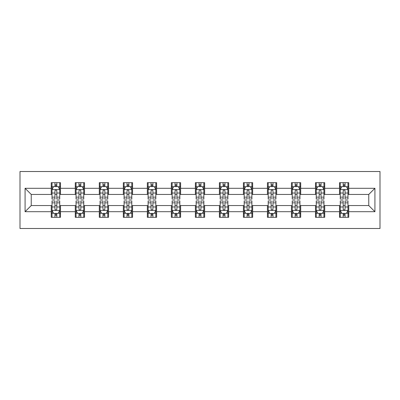 <?xml version="1.0" encoding="UTF-8"?>
<svg xmlns="http://www.w3.org/2000/svg" width="400" height="400" viewBox="0 0 400 400"><rect width="100%" height="100%" fill="white"/><g stroke="black" fill="none" stroke-linecap="round" stroke-linejoin="round"><path stroke-width="0.6" d="M20 228.485L380 228.485L380 171.515L20 171.515L20 228.485M348.745 188.3L348.745 182.68L339.505 182.68L339.505 188.3L324.72 188.3L324.72 182.68L315.485 182.68L315.485 188.3L300.7 188.3L300.7 182.68L291.465 182.68L291.465 188.3L276.68 188.3L276.68 182.68L267.44 182.68L267.44 188.3L252.66 188.3L252.66 182.68L243.42 182.68L243.42 188.3L228.64 188.3L228.64 182.68L219.4 182.68L219.4 188.3L204.62 188.3L204.62 182.68L195.38 182.68L195.38 188.3L180.6 188.3L180.6 182.68L171.36 182.68L171.36 188.3L156.58 188.3L156.58 182.68L147.34 182.68L147.34 188.3L132.56 188.3L132.56 182.68L123.32 182.68L123.32 188.3L108.535 188.3L108.535 182.68L99.3 182.68L99.3 188.3L84.515 188.3L84.515 182.68L75.28 182.68L75.28 188.3L60.495 188.3L60.495 182.68L51.255 182.68L51.255 188.3L25.08 188.3L25.08 211.7L31.24 205.545L51.255 205.545L51.255 217.32L60.495 217.32L60.495 205.545L75.28 205.545L75.28 217.32L84.515 217.32L84.515 205.545L99.3 205.545L99.3 217.32L108.535 217.32L108.535 205.545L123.32 205.545L123.32 217.32L132.56 217.32L132.56 205.545L147.34 205.545L147.34 217.32L156.58 217.32L156.58 205.545L171.36 205.545L171.36 217.32L180.6 217.32L180.6 205.545L195.38 205.545L195.38 217.32L204.62 217.32L204.62 205.545L219.4 205.545L219.4 217.32L228.64 217.32L228.64 205.545L243.42 205.545L243.42 217.32L252.66 217.32L252.66 205.545L267.44 205.545L267.44 217.32L276.68 217.32L276.68 205.545L291.465 205.545L291.465 217.32L300.7 217.32L300.7 205.545L315.485 205.545L315.485 217.32L324.72 217.32L324.72 205.545L339.505 205.545L339.505 217.32L348.745 217.32L348.745 205.545L368.76 205.545L368.76 194.455L348.745 194.455L348.745 188.3L374.92 188.3L374.92 211.7L348.745 211.7M339.505 211.7L324.72 211.7M315.485 211.7L300.7 211.7M291.465 211.7L276.68 211.7M267.44 211.7L252.66 211.7M243.42 211.7L228.64 211.7M219.4 211.7L204.62 211.7M195.38 211.7L180.6 211.7M171.36 211.7L156.58 211.7M147.34 211.7L132.56 211.7M123.32 211.7L108.535 211.7M99.3 211.7L84.515 211.7M75.28 211.7L60.495 211.7M51.255 211.7L25.08 211.7M339.505 188.3L339.505 194.455L324.72 194.455L324.72 188.3M315.485 188.3L315.485 194.455L300.7 194.455L300.7 188.3M291.465 188.3L291.465 194.455L276.68 194.455L276.68 188.3M267.44 188.3L267.44 194.455L252.66 194.455L252.66 188.3M243.42 188.3L243.42 194.455L228.64 194.455L228.64 188.3M219.4 188.3L219.4 194.455L204.62 194.455L204.62 188.3M195.38 188.3L195.38 194.455L180.6 194.455L180.6 188.3M171.36 188.3L171.36 194.455L156.58 194.455L156.58 188.3M147.34 188.3L147.34 194.455L132.56 194.455L132.56 188.3M123.32 188.3L123.32 194.455L108.535 194.455L108.535 188.3M99.3 188.3L99.3 194.455L84.515 194.455L84.515 188.3M75.28 188.3L75.28 194.455L60.495 194.455L60.495 188.3M51.255 188.3L51.255 194.455L31.24 194.455L25.08 188.3M31.24 194.455L31.24 205.545M374.92 211.7L368.76 205.545M368.76 194.455L374.92 188.3M51.255 186.525L52.025 186.525M54.955 186.525L56.8 186.525M59.725 186.525L60.495 186.525M51.255 194.305L52.025 194.305M54.955 194.305L56.8 194.305M59.725 194.305L60.495 194.305M51.255 205.695L52.025 205.695M54.955 205.695L56.8 205.695M59.725 205.695L60.495 205.695M51.255 213.475L52.025 213.475M54.955 213.475L56.8 213.475M59.725 213.475L60.495 213.475M75.28 205.695L76.05 205.695M78.975 205.695L80.82 205.695M83.745 205.695L84.515 205.695M75.28 213.475L76.05 213.475M78.975 213.475L80.82 213.475M83.745 213.475L84.515 213.475M75.28 186.525L76.05 186.525M78.975 186.525L80.82 186.525M83.745 186.525L84.515 186.525M75.28 194.305L76.05 194.305M78.975 194.305L80.82 194.305M83.745 194.305L84.515 194.305M99.3 205.695L100.07 205.695M102.995 205.695L104.84 205.695M107.765 205.695L108.535 205.695M99.3 213.475L100.07 213.475M102.995 213.475L104.84 213.475M107.765 213.475L108.535 213.475M99.3 186.525L100.07 186.525M102.995 186.525L104.84 186.525M107.765 186.525L108.535 186.525M99.3 194.305L100.07 194.305M102.995 194.305L104.84 194.305M107.765 194.305L108.535 194.305M123.32 205.695L124.09 205.695M127.015 205.695L128.86 205.695M131.79 205.695L132.56 205.695M123.32 213.475L124.09 213.475M127.015 213.475L128.86 213.475M131.79 213.475L132.56 213.475M123.32 186.525L124.09 186.525M127.015 186.525L128.86 186.525M131.79 186.525L132.56 186.525M123.32 194.305L124.09 194.305M127.015 194.305L128.86 194.305M131.79 194.305L132.56 194.305M147.34 205.695L148.11 205.695M151.035 205.695L152.885 205.695M155.81 205.695L156.58 205.695M147.34 213.475L148.11 213.475M151.035 213.475L152.885 213.475M155.81 213.475L156.58 213.475M147.34 186.525L148.11 186.525M151.035 186.525L152.885 186.525M155.81 186.525L156.58 186.525M147.34 194.305L148.11 194.305M151.035 194.305L152.885 194.305M155.81 194.305L156.58 194.305M171.36 205.695L172.13 205.695M175.055 205.695L176.905 205.695M179.83 205.695L180.6 205.695M171.36 213.475L172.13 213.475M175.055 213.475L176.905 213.475M179.83 213.475L180.6 213.475M171.36 186.525L172.13 186.525M175.055 186.525L176.905 186.525M179.83 186.525L180.6 186.525M171.36 194.305L172.13 194.305M175.055 194.305L176.905 194.305M179.83 194.305L180.6 194.305M195.38 205.695L196.15 205.695M199.075 205.695L200.925 205.695M203.85 205.695L204.62 205.695M195.38 213.475L196.15 213.475M199.075 213.475L200.925 213.475M203.85 213.475L204.62 213.475M195.38 186.525L196.15 186.525M199.075 186.525L200.925 186.525M203.85 186.525L204.62 186.525M195.38 194.305L196.15 194.305M199.075 194.305L200.925 194.305M203.85 194.305L204.62 194.305M219.4 205.695L220.17 205.695M223.095 205.695L224.945 205.695M227.87 205.695L228.64 205.695M219.4 213.475L220.17 213.475M223.095 213.475L224.945 213.475M227.87 213.475L228.64 213.475M219.4 186.525L220.17 186.525M223.095 186.525L224.945 186.525M227.87 186.525L228.64 186.525M219.4 194.305L220.17 194.305M223.095 194.305L224.945 194.305M227.87 194.305L228.64 194.305M243.42 205.695L244.19 205.695M247.115 205.695L248.965 205.695M251.89 205.695L252.66 205.695M243.42 213.475L244.19 213.475M247.115 213.475L248.965 213.475M251.89 213.475L252.66 213.475M243.42 186.525L244.19 186.525M247.115 186.525L248.965 186.525M251.89 186.525L252.66 186.525M243.42 194.305L244.19 194.305M247.115 194.305L248.965 194.305M251.89 194.305L252.66 194.305M267.44 205.695L268.21 205.695M271.14 205.695L272.985 205.695M275.91 205.695L276.68 205.695M267.44 213.475L268.21 213.475M271.14 213.475L272.985 213.475M275.91 213.475L276.68 213.475M267.44 186.525L268.21 186.525M271.14 186.525L272.985 186.525M275.91 186.525L276.68 186.525M267.44 194.305L268.21 194.305M271.14 194.305L272.985 194.305M275.91 194.305L276.68 194.305M291.465 205.695L292.235 205.695M295.16 205.695L297.005 205.695M299.93 205.695L300.7 205.695M291.465 213.475L292.235 213.475M295.16 213.475L297.005 213.475M299.93 213.475L300.7 213.475M291.465 186.525L292.235 186.525M295.16 186.525L297.005 186.525M299.93 186.525L300.7 186.525M291.465 194.305L292.235 194.305M295.16 194.305L297.005 194.305M299.93 194.305L300.7 194.305M315.485 205.695L316.255 205.695M319.18 205.695L321.025 205.695M323.95 205.695L324.72 205.695M315.485 213.475L316.255 213.475M319.18 213.475L321.025 213.475M323.95 213.475L324.72 213.475M315.485 186.525L316.255 186.525M319.18 186.525L321.025 186.525M323.95 186.525L324.72 186.525M315.485 194.305L316.255 194.305M319.18 194.305L321.025 194.305M323.95 194.305L324.72 194.305M339.505 205.695L340.275 205.695M343.2 205.695L345.045 205.695M347.975 205.695L348.745 205.695M339.505 213.475L340.275 213.475M343.2 213.475L345.045 213.475M347.975 213.475L348.745 213.475M339.505 186.525L340.275 186.525M343.2 186.525L345.045 186.525M347.975 186.525L348.745 186.525M339.505 194.305L340.275 194.305M343.2 194.305L345.045 194.305M347.975 194.305L348.745 194.305M56.8 184.68L54.955 184.68M59.725 197.145L56.8 197.145L56.8 199.075L59.725 199.075L59.725 189.685L58.185 186.605L53.565 186.605L52.025 189.685L52.025 199.075L54.955 199.075L54.955 197.145L52.025 197.145M52.025 189.685L52.025 182.68M59.725 189.685L59.725 182.68M54.955 186.605L54.955 182.68M56.8 182.68L56.8 186.605M56.8 197.145L56.8 190.84C56.185 189.65 55.57 189.65 54.955 190.84L54.955 197.145M54.955 215.32L56.8 215.32M52.025 202.855L54.955 202.855L54.955 200.925L52.025 200.925L52.025 210.315L53.565 213.395L58.185 213.395L59.725 210.315L59.725 200.925L56.8 200.925L56.8 202.855L59.725 202.855M59.725 210.315L59.725 217.32M52.025 210.315L52.025 217.32M56.8 213.395L56.8 217.32M54.955 217.32L54.955 213.395M54.955 202.855L54.955 209.16C55.57 210.35 56.185 210.35 56.8 209.16L56.8 202.855M80.82 184.68L78.975 184.68M83.745 197.145L80.82 197.145L80.82 199.075L83.745 199.075L83.745 189.685L82.205 186.605L77.59 186.605L76.05 189.685L76.05 199.075L78.975 199.075L78.975 197.145L76.05 197.145M76.05 189.685L76.05 182.68M83.745 189.685L83.745 182.68M78.975 186.605L78.975 182.68M80.82 182.68L80.82 186.605M80.82 197.145L80.82 190.84C80.205 189.65 79.59 189.65 78.975 190.84L78.975 197.145M104.84 184.68L102.995 184.68M107.765 197.145L104.84 197.145L104.84 199.075L107.765 199.075L107.765 189.685L106.23 186.605L101.61 186.605L100.07 189.685L100.07 199.075L102.995 199.075L102.995 197.145L100.07 197.145M100.07 189.685L100.07 182.68M107.765 189.685L107.765 182.68M102.995 186.605L102.995 182.68M104.84 182.68L104.84 186.605M104.84 197.145L104.84 190.84C104.225 189.65 103.61 189.65 102.995 190.84L102.995 197.145M78.975 215.32L80.82 215.32M76.05 202.855L78.975 202.855L78.975 200.925L76.05 200.925L76.05 210.315L77.59 213.395L82.205 213.395L83.745 210.315L83.745 200.925L80.82 200.925L80.82 202.855L83.745 202.855M83.745 210.315L83.745 217.32M76.05 210.315L76.05 217.32M80.82 213.395L80.82 217.32M78.975 217.32L78.975 213.395M78.975 202.855L78.975 209.16C79.59 210.35 80.205 210.35 80.82 209.16L80.82 202.855M102.995 215.32L104.84 215.32M100.07 202.855L102.995 202.855L102.995 200.925L100.07 200.925L100.07 210.315L101.61 213.395L106.23 213.395L107.765 210.315L107.765 200.925L104.84 200.925L104.84 202.855L107.765 202.855M107.765 210.315L107.765 217.32M100.07 210.315L100.07 217.32M104.84 213.395L104.84 217.32M102.995 217.32L102.995 213.395M102.995 202.855L102.995 209.16C103.61 210.35 104.225 210.35 104.84 209.16L104.84 202.855M128.86 184.68L127.015 184.68M131.79 197.145L128.86 197.145L128.86 199.075L131.79 199.075L131.79 189.685L130.25 186.605L125.63 186.605L124.09 189.685L124.09 199.075L127.015 199.075L127.015 197.145L124.09 197.145M124.09 189.685L124.09 182.68M131.79 189.685L131.79 182.68M127.015 186.605L127.015 182.68M128.86 182.68L128.86 186.605M128.86 197.145L128.86 190.84C128.245 189.65 127.63 189.65 127.015 190.84L127.015 197.145M152.885 184.68L151.035 184.68M155.81 197.145L152.885 197.145L152.885 199.075L155.81 199.075L155.81 189.685L154.27 186.605L149.65 186.605L148.11 189.685L148.11 199.075L151.035 199.075L151.035 197.145L148.11 197.145M148.11 189.685L148.11 182.68M155.81 189.685L155.81 182.68M151.035 186.605L151.035 182.68M152.885 182.68L152.885 186.605M152.885 197.145L152.885 190.84C152.27 189.65 151.65 189.65 151.035 190.84L151.035 197.145M176.905 184.68L175.055 184.68M179.83 197.145L176.905 197.145L176.905 199.075L179.83 199.075L179.83 189.685L178.29 186.605L173.67 186.605L172.13 189.685L172.13 199.075L175.055 199.075L175.055 197.145L172.13 197.145M172.13 189.685L172.13 182.68M179.83 189.685L179.83 182.68M175.055 186.605L175.055 182.68M176.905 182.68L176.905 186.605M176.905 197.145L176.905 190.84C176.29 189.65 175.67 189.65 175.055 190.84L175.055 197.145M127.015 215.32L128.86 215.32M124.09 202.855L127.015 202.855L127.015 200.925L124.09 200.925L124.09 210.315L125.63 213.395L130.25 213.395L131.79 210.315L131.79 200.925L128.86 200.925L128.86 202.855L131.79 202.855M131.79 210.315L131.79 217.32M124.09 210.315L124.09 217.32M128.86 213.395L128.86 217.32M127.015 217.32L127.015 213.395M127.015 202.855L127.015 209.16C127.63 210.35 128.245 210.35 128.86 209.16L128.86 202.855M151.035 215.32L152.885 215.32M148.11 202.855L151.035 202.855L151.035 200.925L148.11 200.925L148.11 210.315L149.65 213.395L154.27 213.395L155.81 210.315L155.81 200.925L152.885 200.925L152.885 202.855L155.81 202.855M155.81 210.315L155.81 217.32M148.11 210.315L148.11 217.32M152.885 213.395L152.885 217.32M151.035 217.32L151.035 213.395M151.035 202.855L151.035 209.16C151.65 210.35 152.265 210.35 152.885 209.16L152.885 202.855M175.055 215.32L176.905 215.32M172.13 202.855L175.055 202.855L175.055 200.925L172.13 200.925L172.13 210.315L173.67 213.395L178.29 213.395L179.83 210.315L179.83 200.925L176.905 200.925L176.905 202.855L179.83 202.855M179.83 210.315L179.83 217.32M172.13 210.315L172.13 217.32M176.905 213.395L176.905 217.32M175.055 217.32L175.055 213.395M175.055 202.855L175.055 209.16C175.67 210.35 176.285 210.35 176.905 209.16L176.905 202.855M200.925 184.68L199.075 184.68M203.85 197.145L200.925 197.145L200.925 199.075L203.85 199.075L203.85 189.685L202.31 186.605L197.69 186.605L196.15 189.685L196.15 199.075L199.075 199.075L199.075 197.145L196.15 197.145M196.15 189.685L196.15 182.68M203.85 189.685L203.85 182.68M199.075 186.605L199.075 182.68M200.925 182.68L200.925 186.605M200.925 197.145L200.925 190.84C200.31 189.65 199.695 189.65 199.075 190.84L199.075 197.145M199.075 215.32L200.925 215.32M196.15 202.855L199.075 202.855L199.075 200.925L196.15 200.925L196.15 210.315L197.69 213.395L202.31 213.395L203.85 210.315L203.85 200.925L200.925 200.925L200.925 202.855L203.85 202.855M203.85 210.315L203.85 217.32M196.15 210.315L196.15 217.32M200.925 213.395L200.925 217.32M199.075 217.32L199.075 213.395M199.075 202.855L199.075 209.16C199.69 210.35 200.305 210.35 200.925 209.16L200.925 202.855M224.945 184.68L223.095 184.68M227.87 197.145L224.945 197.145L224.945 199.075L227.87 199.075L227.87 189.685L226.33 186.605L221.71 186.605L220.17 189.685L220.17 199.075L223.095 199.075L223.095 197.145L220.17 197.145M220.17 189.685L220.17 182.68M227.87 189.685L227.87 182.68M223.095 186.605L223.095 182.68M224.945 182.68L224.945 186.605M224.945 197.145L224.945 190.84C224.33 189.65 223.715 189.65 223.095 190.84L223.095 197.145M223.095 215.32L224.945 215.32M220.17 202.855L223.095 202.855L223.095 200.925L220.17 200.925L220.17 210.315L221.71 213.395L226.33 213.395L227.87 210.315L227.87 200.925L224.945 200.925L224.945 202.855L227.87 202.855M227.87 210.315L227.87 217.32M220.17 210.315L220.17 217.32M224.945 213.395L224.945 217.32M223.095 217.32L223.095 213.395M223.095 202.855L223.095 209.16C223.71 210.35 224.33 210.35 224.945 209.16L224.945 202.855M248.965 184.68L247.115 184.68M251.89 197.145L248.965 197.145L248.965 199.075L251.89 199.075L251.89 189.685L250.35 186.605L245.73 186.605L244.19 189.685L244.19 199.075L247.115 199.075L247.115 197.145L244.19 197.145M244.19 189.685L244.19 182.68M251.89 189.685L251.89 182.68M247.115 186.605L247.115 182.68M248.965 182.68L248.965 186.605M248.965 197.145L248.965 190.84C248.35 189.65 247.735 189.65 247.115 190.84L247.115 197.145M247.115 215.32L248.965 215.32M244.19 202.855L247.115 202.855L247.115 200.925L244.19 200.925L244.19 210.315L245.73 213.395L250.35 213.395L251.89 210.315L251.89 200.925L248.965 200.925L248.965 202.855L251.89 202.855M251.89 210.315L251.89 217.32M244.19 210.315L244.19 217.32M248.965 213.395L248.965 217.32M247.115 217.32L247.115 213.395M247.115 202.855L247.115 209.16C247.73 210.35 248.35 210.35 248.965 209.16L248.965 202.855M272.985 184.68L271.14 184.68M275.91 197.145L272.985 197.145L272.985 199.075L275.91 199.075L275.91 189.685L274.37 186.605L269.75 186.605L268.21 189.685L268.21 199.075L271.14 199.075L271.14 197.145L268.21 197.145M268.21 189.685L268.21 182.68M275.91 189.685L275.91 182.68M271.14 186.605L271.14 182.68M272.985 182.68L272.985 186.605M272.985 197.145L272.985 190.84C272.37 189.65 271.755 189.65 271.14 190.84L271.14 197.145M271.14 215.32L272.985 215.32M268.21 202.855L271.14 202.855L271.14 200.925L268.21 200.925L268.21 210.315L269.75 213.395L274.37 213.395L275.91 210.315L275.91 200.925L272.985 200.925L272.985 202.855L275.91 202.855M275.91 210.315L275.91 217.32M268.21 210.315L268.21 217.32M272.985 213.395L272.985 217.32M271.14 217.32L271.14 213.395M271.14 202.855L271.14 209.16C271.755 210.35 272.37 210.35 272.985 209.16L272.985 202.855M297.005 184.68L295.16 184.68M299.93 197.145L297.005 197.145L297.005 199.075L299.93 199.075L299.93 189.685L298.39 186.605L293.77 186.605L292.235 189.685L292.235 199.075L295.16 199.075L295.16 197.145L292.235 197.145M292.235 189.685L292.235 182.68M299.93 189.685L299.93 182.68M295.16 186.605L295.16 182.68M297.005 182.68L297.005 186.605M297.005 197.145L297.005 190.84C296.39 189.65 295.775 189.65 295.16 190.84L295.16 197.145M295.16 215.32L297.005 215.32M292.235 202.855L295.16 202.855L295.16 200.925L292.235 200.925L292.235 210.315L293.77 213.395L298.39 213.395L299.93 210.315L299.93 200.925L297.005 200.925L297.005 202.855L299.93 202.855M299.93 210.315L299.93 217.32M292.235 210.315L292.235 217.32M297.005 213.395L297.005 217.32M295.16 217.32L295.16 213.395M295.16 202.855L295.16 209.16C295.775 210.35 296.39 210.35 297.005 209.16L297.005 202.855M321.025 184.68L319.18 184.68M323.95 197.145L321.025 197.145L321.025 199.075L323.95 199.075L323.95 189.685L322.41 186.605L317.795 186.605L316.255 189.685L316.255 199.075L319.18 199.075L319.18 197.145L316.255 197.145M316.255 189.685L316.255 182.68M323.95 189.685L323.95 182.68M319.18 186.605L319.18 182.68M321.025 182.68L321.025 186.605M321.025 197.145L321.025 190.84C320.41 189.65 319.795 189.65 319.18 190.84L319.18 197.145M319.18 215.32L321.025 215.32M316.255 202.855L319.18 202.855L319.18 200.925L316.255 200.925L316.255 210.315L317.795 213.395L322.41 213.395L323.95 210.315L323.95 200.925L321.025 200.925L321.025 202.855L323.95 202.855M323.95 210.315L323.95 217.32M316.255 210.315L316.255 217.32M321.025 213.395L321.025 217.32M319.18 217.32L319.18 213.395M319.18 202.855L319.18 209.16C319.795 210.35 320.41 210.35 321.025 209.16L321.025 202.855M345.045 184.68L343.2 184.68M347.975 197.145L345.045 197.145L345.045 199.075L347.975 199.075L347.975 189.685L346.435 186.605L341.815 186.605L340.275 189.685L340.275 199.075L343.2 199.075L343.2 197.145L340.275 197.145M340.275 189.685L340.275 182.68M347.975 189.685L347.975 182.68M343.2 186.605L343.2 182.68M345.045 182.68L345.045 186.605M345.045 197.145L345.045 190.84C344.43 189.65 343.815 189.65 343.2 190.84L343.2 197.145M343.2 215.32L345.045 215.32M340.275 202.855L343.2 202.855L343.2 200.925L340.275 200.925L340.275 210.315L341.815 213.395L346.435 213.395L347.975 210.315L347.975 200.925L345.045 200.925L345.045 202.855L347.975 202.855M347.975 210.315L347.975 217.32M340.275 210.315L340.275 217.32M345.045 213.395L345.045 217.32M343.2 217.32L343.2 213.395M343.2 202.855L343.2 209.16C343.815 210.35 344.43 210.35 345.045 209.16L345.045 202.855M59.69 189.605L52.065 189.605M52.025 186.79L53.475 186.79M58.28 186.79L59.725 186.79M54.955 193.02L52.025 193.02M59.725 193.02L56.8 193.02M56.8 185.66L54.955 185.66M52.065 210.395L59.69 210.395M59.725 213.21L58.28 213.21M53.475 213.21L52.025 213.21M56.8 206.98L59.725 206.98M52.025 206.98L54.955 206.98M54.955 214.34L56.8 214.34M83.71 189.605L76.085 189.605M76.05 186.79L77.495 186.79M82.3 186.79L83.745 186.79M78.975 193.02L76.05 193.02M83.745 193.02L80.82 193.02M80.82 185.66L78.975 185.66M107.73 189.605L100.105 189.605M100.07 186.79L101.515 186.79M106.32 186.79L107.765 186.79M102.995 193.02L100.07 193.02M107.765 193.02L104.84 193.02M104.84 185.66L102.995 185.66M76.085 210.395L83.71 210.395M83.745 213.21L82.3 213.21M77.495 213.21L76.05 213.21M80.82 206.98L83.745 206.98M76.05 206.98L78.975 206.98M78.975 214.34L80.82 214.34M100.105 210.395L107.73 210.395M107.765 213.21L106.32 213.21M101.515 213.21L100.07 213.21M104.84 206.98L107.765 206.98M100.07 206.98L102.995 206.98M102.995 214.34L104.84 214.34M131.75 189.605L124.125 189.605M124.09 186.79L125.535 186.79M130.34 186.79L131.79 186.79M127.015 193.02L124.09 193.02M131.79 193.02L128.86 193.02M128.86 185.66L127.015 185.66M155.77 189.605L148.15 189.605M148.11 186.79L149.555 186.79M154.36 186.79L155.81 186.79M151.035 193.02L148.11 193.02M155.81 193.02L152.885 193.02M152.885 185.66L151.035 185.66M179.79 189.605L172.17 189.605M172.13 186.79L173.575 186.79M178.38 186.79L179.83 186.79M175.055 193.02L172.13 193.02M179.83 193.02L176.905 193.02M176.905 185.66L175.055 185.66M124.125 210.395L131.75 210.395M131.79 213.21L130.34 213.21M125.535 213.21L124.09 213.21M128.86 206.98L131.79 206.98M124.09 206.98L127.015 206.98M127.015 214.34L128.86 214.34M148.15 210.395L155.77 210.395M155.81 213.21L154.36 213.21M149.555 213.21L148.11 213.21M152.885 206.98L155.81 206.98M148.11 206.98L151.035 206.98M151.035 214.34L152.885 214.34M172.17 210.395L179.79 210.395M179.83 213.21L178.38 213.21M173.575 213.21L172.13 213.21M176.905 206.98L179.83 206.98M172.13 206.98L175.055 206.98M175.055 214.34L176.905 214.34M203.81 189.605L196.19 189.605M196.15 186.79L197.6 186.79M202.4 186.79L203.85 186.79M199.075 193.02L196.15 193.02M203.85 193.02L200.925 193.02M200.925 185.66L199.075 185.66M196.19 210.395L203.81 210.395M203.85 213.21L202.4 213.21M197.6 213.21L196.15 213.21M200.925 206.98L203.85 206.98M196.15 206.98L199.075 206.98M199.075 214.34L200.925 214.34M227.83 189.605L220.21 189.605M220.17 186.79L221.62 186.79M226.425 186.79L227.87 186.79M223.095 193.02L220.17 193.02M227.87 193.02L224.945 193.02M224.945 185.66L223.095 185.66M220.21 210.395L227.83 210.395M227.87 213.21L226.425 213.21M221.62 213.21L220.17 213.21M224.945 206.98L227.87 206.98M220.17 206.98L223.095 206.98M223.095 214.34L224.945 214.34M251.85 189.605L244.23 189.605M244.19 186.79L245.64 186.79M250.445 186.79L251.89 186.79M247.115 193.02L244.19 193.02M251.89 193.02L248.965 193.02M248.965 185.66L247.115 185.66M244.23 210.395L251.85 210.395M251.89 213.21L250.445 213.21M245.64 213.21L244.19 213.21M248.965 206.98L251.89 206.98M244.19 206.98L247.115 206.98M247.115 214.34L248.965 214.34M275.875 189.605L268.25 189.605M268.21 186.79L269.66 186.79M274.465 186.79L275.91 186.79M271.14 193.02L268.21 193.02M275.91 193.02L272.985 193.02M272.985 185.66L271.14 185.66M268.25 210.395L275.875 210.395M275.91 213.21L274.465 213.21M269.66 213.21L268.21 213.21M272.985 206.98L275.91 206.98M268.21 206.98L271.14 206.98M271.14 214.34L272.985 214.34M299.895 189.605L292.27 189.605M292.235 186.79L293.68 186.79M298.485 186.79L299.93 186.79M295.16 193.02L292.235 193.02M299.93 193.02L297.005 193.02M297.005 185.66L295.16 185.66M292.27 210.395L299.895 210.395M299.93 213.21L298.485 213.21M293.68 213.21L292.235 213.21M297.005 206.98L299.93 206.98M292.235 206.98L295.16 206.98M295.16 214.34L297.005 214.34M323.915 189.605L316.29 189.605M316.255 186.79L317.7 186.79M322.505 186.79L323.95 186.79M319.18 193.02L316.255 193.02M323.95 193.02L321.025 193.02M321.025 185.66L319.18 185.66M316.29 210.395L323.915 210.395M323.95 213.21L322.505 213.21M317.7 213.21L316.255 213.21M321.025 206.98L323.95 206.98M316.255 206.98L319.18 206.98M319.18 214.34L321.025 214.34M347.935 189.605L340.31 189.605M340.275 186.79L341.72 186.79M346.525 186.79L347.975 186.79M343.2 193.02L340.275 193.02M347.975 193.02L345.045 193.02M345.045 185.66L343.2 185.66M340.31 210.395L347.935 210.395M347.975 213.21L346.525 213.21M341.72 213.21L340.275 213.21M345.045 206.98L347.975 206.98M340.275 206.98L343.2 206.98M343.2 214.34L345.045 214.34"/></g></svg>
